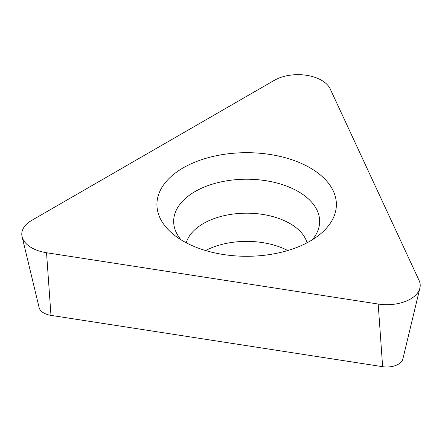 <?xml version="1.0" encoding="UTF-8"?>
<svg xmlns="http://www.w3.org/2000/svg" width="442" height="442" viewBox="0 0 442 442"><rect width="100%" height="100%" fill="white"/><g stroke="black" fill="none" stroke-linecap="round" stroke-linejoin="round"><path stroke-width="0.66" d="M46.532 252.73A33.388 19.277 180 0 1 22.1 236.757A33.388 19.277 180 0 1 31.564 220.481A33.388 19.277 0 0 0 46.532 252.73L378.186 304.035L46.532 252.73L50.979 315.378L382.639 366.683A16.188 9.348 0 0 0 402.866 358.943L419.9 288.062A33.388 19.277 180 0 1 378.186 304.035A33.388 19.277 0 0 0 419.077 280.427A33.388 19.277 180 0 1 419.9 288.062M274.355 80.306L31.564 220.481L274.355 80.306A33.388 19.277 180 0 1 330.213 88.947L419.077 280.427L330.213 88.947A33.388 19.277 0 0 0 274.355 80.306M183.203 167.855A89.732 51.802 180 0 1 304.289 164.783A89.732 51.802 180 0 1 320.218 234.149A89.732 51.802 180 0 1 310.102 241.117A89.732 51.802 180 0 1 173.093 234.149A89.732 51.802 180 0 1 183.203 167.855M22.1 236.757L39.134 307.632A16.188 9.348 0 0 0 50.979 315.378M205.558 250.537A61.211 35.338 180 0 1 287.753 250.537M382.639 366.683L378.186 304.035M186.253 242.796A61.211 35.338 0 0 1 203.37 223.536A61.211 35.338 180 0 1 265.399 214.884A61.211 35.338 180 0 1 307.052 242.796M312.273 239.818A72.991 42.139 180 0 0 289.029 187.049A72.991 42.139 180 0 0 195.044 191.563A72.991 42.139 0 0 0 181.038 239.818"/></g></svg>
